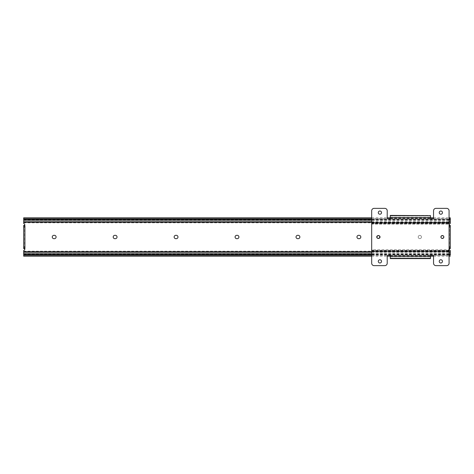 <?xml version="1.0" encoding="UTF-8"?>
<svg xmlns="http://www.w3.org/2000/svg" width="474" height="474" viewBox="0 0 474 474"><rect width="100%" height="100%" fill="white"/><g stroke="black" fill="none" stroke-linecap="round" stroke-linejoin="round"><path stroke-width="0.36" stroke-dasharray="2.37 1.78" d="M419.828 235.382A1.618 1.618 0 0 0 418.216 237A1.618 1.618 0 0 0 419.828 238.618A1.618 1.618 0 0 0 421.445 237A1.618 1.618 0 0 0 419.828 235.382A1.618 1.618 0 0 0 418.216 237A1.618 1.618 0 0 0 419.828 238.618A1.618 1.618 0 0 0 421.445 237A1.618 1.618 0 0 0 419.828 235.382M23.7 256.197L23.7 250.533L24.423 250.041A0.794 0.794 0 0 0 24.612 248.868L24.612 225.132A0.794 0.794 0 0 0 24.423 223.959L23.7 223.467L23.7 217.803M23.7 254.544L23.7 254.976L23.7 254.544M24.002 225.423L23.7 225.423L23.7 248.577L24.612 248.868M450.3 219.456L450.3 219.024L23.7 219.024L23.7 219.456L23.7 219.024M449.388 225.132L449.388 248.868L450.3 248.577L450.3 225.423L449.388 225.132A0.794 0.794 0 0 1 449.577 223.959L450.3 223.467L450.3 218.816L23.7 218.816M23.7 255.184L450.3 255.184L450.3 250.533L449.577 250.041A0.794 0.794 0 0 1 449.388 248.868M371.681 255.202L387.951 255.202M389.539 255.202L431.221 255.202M432.809 255.202L449.079 255.202M371.681 254.674L449.079 254.674L449.079 253.744L371.681 253.744M23.741 254.319L450.259 254.319M23.747 254.313L450.253 254.313M24.921 225.423L24.921 248.577M449.079 248.577L449.079 225.423L449.079 248.577M23.747 219.687L450.253 219.687M23.741 219.681L450.259 219.681M371.681 220.256L449.079 220.256L449.079 219.326L371.681 219.326M371.681 218.798L387.951 218.798M389.539 218.798L431.221 218.798M432.809 218.798L449.079 218.798M359.132 238.677A1.677 1.677 0 0 0 360.803 237A1.677 1.677 0 0 0 359.132 235.323L358.64 235.323A1.677 1.677 0 0 0 356.963 237A1.677 1.677 0 0 0 358.64 238.677L359.132 238.677M298.187 238.677A1.677 1.677 0 0 0 299.864 237A1.677 1.677 0 0 0 298.187 235.323L297.702 235.323A1.677 1.677 0 0 0 296.025 237A1.677 1.677 0 0 0 297.702 238.677L298.187 238.677M237.243 238.677A1.677 1.677 0 0 0 238.92 237A1.677 1.677 0 0 0 237.243 235.323L236.757 235.323A1.677 1.677 0 0 0 235.08 237A1.677 1.677 0 0 0 236.757 238.677L237.243 238.677M176.298 238.677A1.677 1.677 0 0 0 177.975 237A1.677 1.677 0 0 0 176.298 235.323L175.813 235.323A1.677 1.677 0 0 0 174.136 237A1.677 1.677 0 0 0 175.813 238.677L176.298 238.677M115.36 238.677A1.677 1.677 0 0 0 117.037 237A1.677 1.677 0 0 0 115.36 235.323L114.868 235.323A1.677 1.677 0 0 0 113.197 237A1.677 1.677 0 0 0 114.868 238.677L115.36 238.677M54.415 238.677A1.677 1.677 0 0 0 56.092 237A1.677 1.677 0 0 0 54.415 235.323L53.929 235.323A1.677 1.677 0 0 0 52.253 237A1.677 1.677 0 0 0 53.929 238.677L54.415 238.677M442.378 235.477A1.523 1.523 0 0 0 440.856 237A1.523 1.523 0 0 0 442.378 238.523A1.523 1.523 0 0 1 440.856 237A1.523 1.523 0 0 1 442.378 235.477A1.523 1.523 0 0 1 443.901 237A1.523 1.523 0 0 1 442.378 238.523A1.523 1.523 0 0 0 443.901 237A1.523 1.523 0 0 0 442.378 235.477M372.582 251.777L374.122 251.528L374.122 250.616L446.644 250.616L446.644 251.528L448.179 251.777L449.079 251.155L449.079 249.917L449.079 251.931L449.044 251.107L371.681 251.155L372.582 251.777L448.179 251.777M374.122 250.616L371.681 249.917L371.681 251.931L371.723 249.887L449.044 249.887L446.644 250.616M374.122 251.528L446.644 251.528M378.69 238.523A1.523 1.523 0 0 0 380.213 237A1.523 1.523 0 0 0 378.69 235.477L378.08 235.477A1.523 1.523 0 0 0 376.557 237A1.523 1.523 0 0 0 378.08 238.523A1.523 1.523 0 0 1 376.557 237A1.523 1.523 0 0 1 378.08 235.477L378.69 235.477A1.523 1.523 0 0 1 380.213 237A1.523 1.523 0 0 1 378.69 238.523L378.08 238.523L378.69 238.523M374.122 222.472L448.179 222.223L449.079 222.845L449.079 222.069L449.079 250.349L449.079 222.845L371.723 222.893L371.681 222.069L371.681 250.349L371.681 223.29L371.723 224.113L449.044 224.113L446.644 223.384L374.122 223.384L374.122 222.472L446.644 222.472L446.644 223.384M372.582 222.223L371.681 222.845L371.681 224.084L374.122 223.384M448.179 222.223L446.644 222.472M443.842 237A1.463 1.463 0 0 0 442.378 235.537A1.463 1.463 0 0 0 440.915 237A1.463 1.463 0 0 0 442.378 238.463A1.463 1.463 0 0 0 443.842 237M379.852 237A1.463 1.463 0 0 0 378.388 235.537A1.463 1.463 0 0 0 376.925 237A1.463 1.463 0 0 0 378.388 238.463A1.463 1.463 0 0 0 379.852 237M440.885 237A1.493 1.493 0 0 0 442.378 238.493A1.493 1.493 0 0 0 443.871 237A1.493 1.493 0 0 1 442.378 238.493A1.493 1.493 0 0 1 440.885 237A1.493 1.493 0 0 1 442.378 235.507A1.493 1.493 0 0 1 443.871 237A1.493 1.493 0 0 0 442.378 235.507A1.493 1.493 0 0 0 440.885 237M376.895 237A1.493 1.493 0 0 0 378.388 238.493A1.493 1.493 0 0 0 379.881 237A1.493 1.493 0 0 1 378.388 238.493A1.493 1.493 0 0 1 376.895 237A1.493 1.493 0 0 1 378.388 235.507A1.493 1.493 0 0 1 379.881 237A1.493 1.493 0 0 0 378.388 235.507A1.493 1.493 0 0 0 376.895 237M381.529 261.375A1.618 1.618 0 0 0 379.911 259.764A1.618 1.618 0 0 0 378.293 261.375A1.618 1.618 0 0 0 379.911 262.993A1.618 1.618 0 0 0 381.529 261.375M442.467 261.375A1.618 1.618 0 0 0 440.856 259.764A1.618 1.618 0 0 0 439.238 261.375A1.618 1.618 0 0 0 440.856 262.993A1.618 1.618 0 0 0 442.467 261.375M381.529 212.625A1.618 1.618 0 0 0 379.911 211.007A1.618 1.618 0 0 0 378.293 212.625A1.618 1.618 0 0 0 379.911 214.236A1.618 1.618 0 0 0 381.529 212.625M442.467 212.625A1.618 1.618 0 0 0 440.856 211.007A1.618 1.618 0 0 0 439.238 212.625A1.618 1.618 0 0 0 440.856 214.236A1.618 1.618 0 0 0 442.467 212.625M390.274 217.501L390.274 215.415L430.493 215.415L430.493 217.501A1.523 1.523 0 0 0 432.015 219.024A1.523 1.523 0 0 0 433.538 217.501L433.538 210.794A2.435 2.435 0 0 1 435.979 208.359L446.644 208.359A2.435 2.435 0 0 1 449.079 210.794L449.079 263.206A2.435 2.435 0 0 1 446.644 265.641L435.979 265.641A2.435 2.435 0 0 1 433.538 263.206L433.538 256.499A1.523 1.523 0 0 0 432.015 254.976A1.523 1.523 0 0 0 430.493 256.499L430.493 258.585L390.274 258.585L390.274 256.499A1.523 1.523 0 0 0 388.745 254.976A1.523 1.523 0 0 0 387.222 256.499L387.222 263.206A2.435 2.435 0 0 1 384.787 265.641L374.122 265.641A2.435 2.435 0 0 1 371.681 263.206L371.681 210.794A2.435 2.435 0 0 1 374.122 208.359L384.787 208.359A2.435 2.435 0 0 1 387.222 210.794L387.222 217.501A1.523 1.523 0 0 0 388.745 219.024A1.523 1.523 0 0 0 390.274 217.501M390.274 256.594L390.274 255.172L390.274 256.594L430.493 256.594M390.274 218.828L390.274 217.246L390.274 218.828L430.493 218.828M390.274 256.76L430.493 256.754M390.274 255.172L430.493 255.172M390.274 217.246L430.493 217.24M371.681 252.233L449.079 252.233M371.681 251.771L449.079 251.771M371.681 222.229L449.079 222.229M371.681 221.767L449.079 221.767M23.7 220.446L450.3 220.446M23.7 222.845L450.3 222.845M23.7 251.155L450.3 251.155M23.7 253.554L450.3 253.554M371.681 250.627L449.079 250.627M371.681 251.564L449.079 251.564M371.681 250.349L449.079 250.349L371.681 250.349M371.681 223.651L449.079 223.651L371.681 223.651M371.681 222.436L449.079 222.436M371.681 223.373L449.079 223.373M443.563 237A1.191 1.191 0 0 1 442.378 238.191A1.191 1.191 0 0 1 441.187 237A1.191 1.191 0 0 1 442.378 235.809A1.191 1.191 0 0 1 443.563 237M379.573 237A1.191 1.191 0 0 1 378.388 238.191A1.191 1.191 0 0 1 377.197 237A1.191 1.191 0 0 1 378.388 235.809A1.191 1.191 0 0 1 379.573 237M390.274 218.461L430.493 218.461M390.274 255.539L430.493 255.539M390.274 258.176L430.493 258.176M390.274 215.824L430.493 215.824M390.274 217.406L430.493 217.406M371.681 256.197L387.252 256.197M390.238 256.197L430.522 256.197M433.509 256.197L449.079 256.197M23.7 254.976L450.3 254.976M371.681 217.803L387.252 217.803M390.238 217.803L430.522 217.803M433.509 217.803L449.079 217.803M371.681 251.931L449.079 251.931M371.681 222.069L449.079 222.069M371.681 223.29L449.079 223.29M371.681 250.71L449.079 250.71"/><path stroke-width="0.71" d="M23.7 255.474L23.741 254.319A1.221 0.782 0 0 1 24.921 253.744L24.921 254.674A1.221 0.782 180 0 0 23.771 255.202L23.7 256.197L371.681 256.197M24.612 248.868L23.7 248.577L23.7 247.102L24.921 247.102L24.921 248.577L24.002 248.577A0.794 0.794 0 0 1 24.423 250.041L23.7 250.533L23.7 254.544M23.7 247.102L23.7 225.423L24.002 225.423A0.794 0.794 0 0 0 24.423 223.959L23.7 223.467L23.7 222.229L371.681 222.229M450.3 218.816L450.259 219.681A1.221 0.782 180 0 1 449.079 220.256M450.3 219.024L450.3 223.467L449.577 223.959A0.794 0.794 0 0 0 449.998 225.423L449.388 225.132M449.079 248.577L449.998 248.577A0.794 0.794 0 0 0 449.577 250.041L450.3 250.533L450.3 255.184M23.771 255.202L371.681 255.202M387.951 255.202L389.539 255.202M431.221 255.202L432.809 255.202M449.079 255.202L450.229 255.202A1.221 0.782 180 0 0 449.079 254.674M24.921 254.674L371.681 254.674M24.921 253.744L371.681 253.744M449.079 253.744A1.221 0.782 0 0 1 450.259 254.319L450.3 254.544M23.7 225.677L24.921 225.677L24.002 225.423L24.612 225.132M449.079 225.423L450.3 225.423L450.3 248.577L449.388 248.868M359.132 238.677A1.677 1.677 0 0 0 360.803 237A1.677 1.677 0 0 0 359.132 235.323L358.64 235.323A1.677 1.677 0 0 0 356.963 237A1.677 1.677 0 0 0 358.64 238.677L359.132 238.677M298.187 238.677A1.677 1.677 0 0 0 299.864 237A1.677 1.677 0 0 0 298.187 235.323L297.702 235.323A1.677 1.677 0 0 0 296.025 237A1.677 1.677 0 0 0 297.702 238.677L298.187 238.677M237.243 238.677A1.677 1.677 0 0 0 238.92 237A1.677 1.677 0 0 0 237.243 235.323L236.757 235.323A1.677 1.677 0 0 0 235.08 237A1.677 1.677 0 0 0 236.757 238.677L237.243 238.677M176.298 238.677A1.677 1.677 0 0 0 177.975 237A1.677 1.677 0 0 0 176.298 235.323L175.813 235.323A1.677 1.677 0 0 0 174.136 237A1.677 1.677 0 0 0 175.813 238.677L176.298 238.677M115.36 238.677A1.677 1.677 0 0 0 117.037 237A1.677 1.677 0 0 0 115.36 235.323L114.868 235.323A1.677 1.677 0 0 0 113.197 237A1.677 1.677 0 0 0 114.868 238.677L115.36 238.677M54.415 238.677A1.677 1.677 0 0 0 56.092 237A1.677 1.677 0 0 0 54.415 235.323L53.929 235.323A1.677 1.677 0 0 0 52.253 237A1.677 1.677 0 0 0 53.929 238.677L54.415 238.677M371.681 217.803L23.7 217.803L23.771 218.798A1.221 0.782 0 0 0 24.921 219.326L24.921 220.256A1.221 0.782 180 0 1 23.741 219.681L23.7 222.229M24.921 220.256L371.681 220.256M24.921 219.326L371.681 219.326M23.771 218.798L371.681 218.798M387.951 218.798L389.539 218.798M431.221 218.798L432.809 218.798M449.079 218.798L450.3 218.526M449.079 219.326A1.221 0.782 0 0 0 450.229 218.798M23.7 219.456L23.7 218.526M24.921 247.102L24.921 226.898L23.7 226.898M24.921 225.677L24.921 226.898M443.842 237A1.463 1.463 0 0 0 442.378 235.537A1.463 1.463 0 0 0 440.915 237A1.463 1.463 0 0 0 442.378 238.463A1.463 1.463 0 0 0 443.842 237M379.852 237A1.463 1.463 0 0 0 378.388 235.537A1.463 1.463 0 0 0 376.925 237A1.463 1.463 0 0 0 378.388 238.463A1.463 1.463 0 0 0 379.852 237M381.529 261.375A1.618 1.618 0 0 0 379.911 259.764A1.618 1.618 0 0 0 378.293 261.375A1.618 1.618 0 0 0 379.911 262.993A1.618 1.618 0 0 0 381.529 261.375M442.467 261.375A1.618 1.618 0 0 0 440.856 259.764A1.618 1.618 0 0 0 439.238 261.375A1.618 1.618 0 0 0 440.856 262.993A1.618 1.618 0 0 0 442.467 261.375M381.529 212.625A1.618 1.618 0 0 0 379.911 211.007A1.618 1.618 0 0 0 378.293 212.625A1.618 1.618 0 0 0 379.911 214.236A1.618 1.618 0 0 0 381.529 212.625M442.467 212.625A1.618 1.618 0 0 0 440.856 211.007A1.618 1.618 0 0 0 439.238 212.625A1.618 1.618 0 0 0 440.856 214.236A1.618 1.618 0 0 0 442.467 212.625M449.079 210.794A2.435 2.435 0 0 0 446.644 208.359L435.979 208.359A2.435 2.435 0 0 0 433.538 210.794L433.538 217.501A1.523 1.523 0 0 1 432.015 219.024A1.523 1.523 0 0 1 430.493 217.501L390.274 217.501A1.523 1.523 0 0 1 388.745 219.024A1.523 1.523 0 0 1 387.222 217.501L387.222 210.794A2.435 2.435 0 0 0 384.787 208.359L374.122 208.359A2.435 2.435 0 0 0 371.681 210.794L371.681 263.206A2.435 2.435 0 0 0 374.122 265.641L384.787 265.641A2.435 2.435 0 0 0 387.222 263.206L387.222 256.499A1.523 1.523 0 0 1 388.745 254.976A1.523 1.523 0 0 1 390.274 256.499L430.493 256.499A1.523 1.523 0 0 1 432.015 254.976A1.523 1.523 0 0 1 433.538 256.499L433.538 263.206A2.435 2.435 0 0 0 435.979 265.641L446.644 265.641A2.435 2.435 0 0 0 449.079 263.206L449.079 210.794M430.493 256.499L430.493 258.585L390.274 258.585L390.274 256.499M390.274 217.501L390.274 215.67L430.493 215.67L430.493 217.501M390.274 215.415L430.493 215.67L390.274 215.415M390.274 258.33L430.493 258.33L390.274 258.33M23.7 252.233L371.681 252.233M449.079 252.233L450.3 252.233M23.7 251.771L371.681 251.771M449.079 251.771L450.3 251.771M449.079 222.229L450.3 222.229M23.7 221.767L371.681 221.767M449.079 221.767L450.3 221.767M450.3 248.323L449.079 248.323M449.079 247.102L450.3 247.102M450.3 226.898L449.079 226.898M449.079 225.677L450.3 225.677M24.921 248.323L23.7 248.323M387.252 256.197L390.238 256.197M430.522 256.197L433.509 256.197M449.079 256.197L450.3 256.197M387.252 217.803L390.238 217.803M430.522 217.803L433.509 217.803M449.079 217.803L450.3 217.803"/></g></svg>
